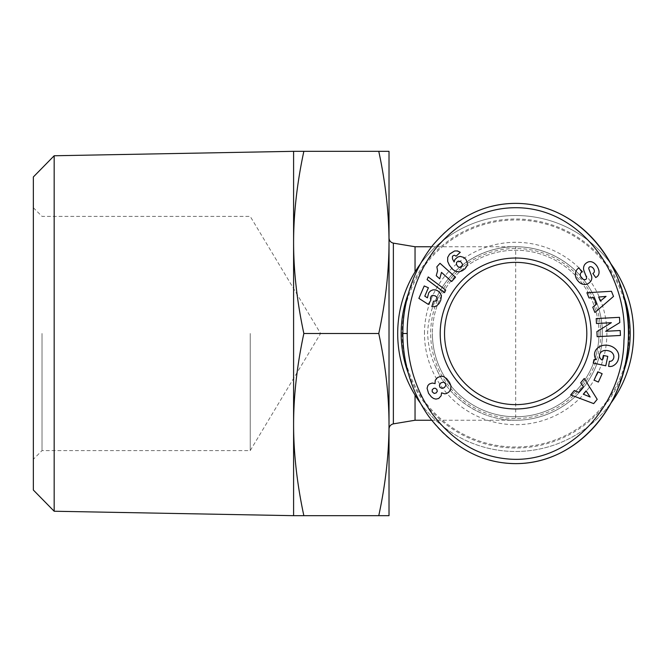 <?xml version="1.0" encoding="UTF-8"?>
<svg xmlns="http://www.w3.org/2000/svg" width="667" height="667" viewBox="0 0 667 667"><rect width="100%" height="100%" fill="white"/><g stroke="black" fill="none" stroke-linecap="round" stroke-linejoin="round"><path stroke-width="0.5" stroke-dasharray="3.33 2.5" d="M431.616 420.252L515.674 420.252A86.752 86.752 0 0 0 532.666 248.432A86.752 86.752 0 0 0 435.584 300.175C430.749 310.38 428.089 321.486 427.597 333.5C428.264 346.156 430.924 357.27 435.584 366.825A86.752 86.752 0 0 0 602.418 333.5A86.752 86.752 0 0 0 515.674 246.748C481.407 246.44 448.457 268.417 435.584 300.175A86.752 86.752 0 0 1 602.418 333.5A86.752 86.752 0 0 0 515.674 246.748L515.674 420.252C481.407 420.56 448.457 398.583 435.584 366.825M415.041 271.911L415.041 246.748M611.03 264.032A117.976 117.976 0 0 0 420.318 264.032M633.65 333.5A117.976 117.976 0 0 1 515.674 451.476A117.976 117.976 0 0 1 397.69 333.5A117.976 117.976 0 0 1 515.674 215.524A117.976 117.976 0 0 1 633.65 333.5A117.976 117.976 0 0 0 515.674 215.524A117.976 117.976 0 0 0 397.69 333.5M444.539 333.5A71.136 71.136 0 0 1 515.674 262.364A71.136 71.136 0 0 1 586.81 333.5A71.136 71.136 0 0 1 515.674 404.636A71.136 71.136 0 0 1 444.539 333.5M598.949 333.5A83.275 83.275 0 0 0 515.674 250.225A83.275 83.275 0 0 0 432.391 333.5A83.275 83.275 0 0 1 515.674 250.225A83.275 83.275 0 0 1 598.949 333.5A83.275 83.275 0 0 1 515.674 416.775A83.275 83.275 0 0 1 432.391 333.5A83.275 83.275 0 0 0 515.674 416.775A83.275 83.275 0 0 0 598.949 333.5M600.684 333.5A85.017 85.017 0 0 1 515.674 418.517A85.017 85.017 0 0 1 430.657 333.5A85.017 85.017 0 0 1 515.674 248.483A85.017 85.017 0 0 1 600.684 333.5M590.487 266.683A1.709 1.709 0 0 1 590.687 266.692A3.677 2.535 -125.3 0 1 593.972 269.426A3.677 2.535 -125.3 0 1 593.53 273.011L592.863 273.487L595.756 277.564L596.406 277.105A8.771 6.57 46.5 0 0 597.407 276.371A8.771 6.57 46.5 0 0 598.299 268.726A40.787 22.194 -41.9 0 0 595.898 264.732A40.787 22.194 -41.9 0 0 594.789 263.64A8.629 6.578 -112.3 0 0 588.102 262.014A8.629 6.578 -112.3 0 0 587.986 262.064A6.662 5.161 -35.3 0 0 584.726 264.566A8.704 7.412 -125.3 0 0 583.683 267.058A6.412 6.412 0 0 0 583.958 270.677L586.493 277.339A1.709 1.709 0 0 1 585.351 279.598A4.135 2.743 -125.3 0 1 581.04 277.13A4.135 2.743 -125.3 0 1 581.157 272.578L581.899 272.053L578.939 267.876L578.356 268.301A9.155 7.787 54.1 0 0 578.281 268.351A9.155 7.787 54.1 0 0 576.038 277.956A9.763 6.803 -124.7 0 0 580.699 283.367A9.146 7.796 -124.7 0 0 587.01 284.175A6.662 4.094 -35.3 0 0 590.779 281.274A9.155 7.821 54.7 0 0 591.129 280.649A6.412 6.412 0 0 0 591.371 275.521L588.886 269.001A1.709 1.709 0 0 1 590.487 266.683M612.373 360.338A3.202 3.202 0 0 1 609.413 361.231L608.587 366.375A7.904 7.904 0 0 0 612.331 366.158A12.223 10.372 10.2 0 0 618.284 359.363L618.592 357.937A12.214 10.122 12.1 0 0 608.771 345.481A12.214 10.122 12.1 0 0 594.706 352.818A12.214 10.122 12.1 0 0 596.031 359.621L593.972 359.63L593.23 363.081L605.769 365.774L607.787 356.37L603.335 355.411L602.318 360.163A9.88 8.287 -59.6 0 1 602.218 360.105A9.88 8.287 -59.6 0 1 600.133 358.237A7.27 5.828 12.3 0 1 599.558 354.694A7.27 5.828 12.3 0 1 604.302 350.508A6.562 3.669 9.8 0 1 611.506 352.118A7.262 5.995 13.2 0 1 613.74 357.904A7.262 5.995 13.2 0 1 612.373 360.338M623.036 373.303A114.507 114.507 0 0 1 408.329 373.378M420.327 402.985A117.976 117.976 0 0 0 611.03 402.968M389.019 424.587L389.019 151.326L378.764 151.326C385.543 182.741 388.961 213.098 389.019 242.413C388.961 271.727 385.543 302.084 378.764 333.5C385.543 364.916 388.961 395.273 389.019 424.587C388.961 453.902 385.543 484.259 378.764 515.674L389.019 515.674L389.019 424.587M293.597 424.587C293.613 395.673 297.032 365.308 303.852 333.5C297.032 301.692 293.613 271.327 293.597 242.413L293.597 515.674L303.852 515.674C297.032 483.858 293.613 453.502 293.597 424.587M293.597 151.326L293.597 242.413C293.613 213.498 297.032 183.142 303.852 151.326L293.597 151.326M54.169 155.761L54.169 511.239M33.35 490.037L33.35 176.963M250.225 333.5L250.225 450.609L250.225 333.5M42.021 333.5L42.021 450.609L42.021 333.5M415.041 420.252L415.041 395.089M303.852 151.326L378.764 151.326M303.852 333.5L378.764 333.5M303.852 515.674L378.764 515.674M408.312 293.672A114.507 114.507 0 0 1 623.036 293.697M434.967 381.607L435.134 383.642L432.183 383.041L428.856 384.417L427.072 388.261L428.531 393.272L431.366 396.907L433.583 398.499L435.968 399.108L438.694 398.466L441.129 395.814L441.571 392.838L444.806 393.847L446.757 393.43L448.841 392.079L450.6 389.728L451.125 387.427L450.242 383.775L447.657 379.765L444.856 377.163L442.071 376.23L438.327 377.063L436.351 378.564L434.967 381.607M432.499 392.338L432.024 390.387L433.175 388.694L435.092 388.186L436.802 389.328L437.294 391.321L436.151 392.946L434.167 393.447L432.499 392.338M445.431 383.283L445.823 385.459L444.339 387.627L441.754 388.336L439.828 387.202L439.42 385.009L440.979 382.825L443.522 382.166L445.431 383.283M440.012 263.298L436.852 266.808L437.585 270.844L436.235 275.688L439.711 278.823L441.496 272.386L451.642 281.524L455.494 277.239L440.012 263.298M445.698 290.045L428.247 276.947L427.097 279.623L444.564 292.68L445.698 290.045M450.667 253.168L448.116 256.245L447.465 260.313L448.666 263.932L451.884 268.534L454.794 270.885L457.896 271.869L461.247 271.286L465.191 268.643L467.1 265.658L467.392 263.015L465.975 259.463L463.94 257.479L460.313 256.42L457.804 256.978L454.894 259.53L454.119 262.006L452.484 258.879L452.401 256.587L453.176 255.628L454.519 255.261L456.103 256.186L460.272 252.309L455.995 250.784L453.66 251.292L450.667 253.168M461.564 267.042L459.33 267.475L457.137 265.858L456.311 263.332L457.404 261.472L459.646 261.08L461.747 262.79L462.581 265.258L461.564 267.042M424.22 285.96L418.884 298.366L428.289 304.377L430.849 300.2L430.365 298.299L431.182 296.131L432.391 295.373L435.026 295.764L437.177 297.524L437.244 299.708L435.834 301.092L433.533 301.167L431.824 306.703L434.45 306.678L436.71 305.845L439.136 303.485L440.762 300.225L441.379 296.373L440.662 293.839L439.019 291.746L436.793 290.303L434.292 289.711L431.741 290.212L428.731 292.788L427.422 297.824L424.787 296.156L428.397 287.752L424.22 285.96M490.845 206.57A130.123 112.773 -90 0 0 402.943 329.898A130.123 112.773 -90 0 0 484.792 458.646M620.193 330.524L605.661 331.291L619.776 322.586L619.493 317.334L596.206 318.559L596.465 323.495L611.364 322.703L596.89 331.641L597.157 336.693L620.452 335.459L620.193 330.524M602.143 373.72L597.849 371.777L594.064 380.132L598.357 382.074L602.143 373.72M584.25 378.464L580.674 382.8L583.333 386.785L578.756 392.329L574.32 390.495L570.694 394.897L593.688 403.61L597.207 399.341L584.25 378.464M583.317 394.205L586.06 390.879L590.162 397.032L583.317 394.205M586.91 292.738L589.019 297.949L593.797 297.507L596.49 304.169L592.763 307.195L594.906 312.481L613.523 296.415L611.447 291.287L586.91 292.738M600.317 301.059L598.699 297.057L606.061 296.381L600.317 301.059M402.151 333.5A113.523 113.523 0 0 0 515.674 447.023A113.523 113.523 0 0 0 629.198 333.5A113.523 113.523 0 0 0 515.674 219.977A113.523 113.523 0 0 0 402.151 333.5M424.47 333.5A91.204 91.204 0 0 1 515.674 242.296A91.204 91.204 0 0 1 606.878 333.5A91.204 91.204 0 0 1 515.674 424.704A91.204 91.204 0 0 1 424.47 333.5M393.372 243.138L393.372 423.862M431.616 246.748L515.674 246.748M33.35 207.712L42.021 216.391L250.225 216.391L320.585 333.5L250.225 450.609L42.021 450.609L33.35 459.288"/><path stroke-width="1" d="M431.616 246.748L415.041 246.748L415.041 271.911M611.03 402.968A117.976 117.976 0 0 0 611.03 264.032M420.318 264.032A117.976 117.976 0 0 0 420.327 402.985M444.539 333.5A71.136 71.136 0 0 1 515.674 262.364A71.136 71.136 0 0 1 586.81 333.5A71.136 71.136 0 0 1 515.674 404.636A71.136 71.136 0 0 1 444.539 333.5M591.145 333.5A75.471 75.471 0 0 1 515.674 408.971A75.471 75.471 0 0 1 440.203 333.5A75.471 75.471 0 0 1 515.674 258.029A75.471 75.471 0 0 1 591.145 333.5M590.687 266.692A1.709 1.709 0 0 0 588.886 269.001L591.371 275.521A6.412 6.412 0 0 1 591.129 280.649A9.155 7.821 54.7 0 1 590.779 281.274A6.662 4.094 -35.3 0 1 587.01 284.175A9.146 7.796 -124.7 0 1 580.699 283.367A9.763 6.803 -124.7 0 1 576.038 277.956A9.155 7.787 54.1 0 1 578.281 268.351A9.155 7.787 54.1 0 1 578.356 268.301L578.939 267.876L581.899 272.053L581.157 272.578A4.135 2.743 -125.3 0 0 581.04 277.13A4.135 2.743 -125.3 0 0 585.351 279.598A1.709 1.709 0 0 0 586.493 277.339L583.958 270.677A6.412 6.412 0 0 1 583.683 267.058A8.704 7.412 -125.3 0 1 584.726 264.566A6.662 5.161 -35.3 0 1 587.986 262.064A8.629 6.578 -112.3 0 1 588.102 262.014A8.629 6.578 -112.3 0 1 594.789 263.64A40.787 22.194 -41.9 0 1 595.898 264.732A40.787 22.194 -41.9 0 1 598.299 268.726A8.771 6.57 46.5 0 1 597.407 276.371A8.771 6.57 46.5 0 1 596.406 277.105L595.756 277.564L592.863 273.487L593.53 273.011A3.677 2.535 -125.3 0 0 593.972 269.426A3.677 2.535 -125.3 0 0 590.687 266.692M610.088 361.297A3.202 3.202 0 0 0 612.373 360.338A7.262 5.995 13.2 0 0 613.74 357.904A7.262 5.995 13.2 0 0 611.506 352.118A6.562 3.669 9.8 0 0 604.302 350.508A7.27 5.828 12.3 0 0 599.558 354.694A7.27 5.828 12.3 0 0 600.133 358.237A9.88 8.287 -59.6 0 0 602.218 360.105A9.88 8.287 -59.6 0 0 602.318 360.163L603.335 355.411L607.787 356.37L605.769 365.774L593.23 363.081L593.972 359.63L596.031 359.621A12.214 10.122 12.1 0 1 594.706 352.818A12.214 10.122 12.1 0 1 608.771 345.481A12.214 10.122 12.1 0 1 618.592 357.937L618.284 359.363A12.223 10.372 10.2 0 1 612.331 366.158A7.904 7.904 0 0 1 608.587 366.375L609.413 361.231A3.202 3.202 0 0 0 610.088 361.297M484.792 458.646A130.123 112.773 -90 0 0 515.674 463.623C580.757 463.757 627.255 400.308 628.272 340.654C633.5 276.555 586.376 203.493 515.674 203.377C484.275 203.418 456.695 217.317 432.941 245.072C407.52 276.913 402.518 314.265 402.901 333.5C402.676 351.792 406.703 385.092 428.531 416.1C452.618 447.557 481.666 463.398 515.674 463.623A130.123 112.773 -90 0 0 628.447 333.5A130.123 112.773 -90 0 0 515.674 203.377A130.123 112.773 -90 0 0 490.845 206.57M623.036 293.697A114.507 114.507 0 0 1 623.036 373.303M408.329 373.378A114.507 114.507 0 0 1 408.312 293.672M389.019 424.587C388.961 395.273 385.543 364.916 378.764 333.5C385.543 302.084 388.961 271.727 389.019 242.413L389.019 515.674L378.764 515.674C385.543 484.259 388.961 453.902 389.019 424.587M293.597 424.587L293.597 151.326L303.852 151.326C297.032 183.142 293.613 213.498 293.597 242.413C293.613 271.327 297.032 301.692 303.852 333.5C297.032 365.308 293.613 395.673 293.597 424.587C293.613 453.502 297.032 483.858 303.852 515.674L293.597 515.674L293.597 424.587M54.169 155.761L33.35 176.963L33.35 490.037L54.169 511.239L54.169 155.761L293.597 151.326M415.041 395.089L415.041 420.252L393.372 423.862L393.372 243.138C390.687 242.471 389.236 240.762 389.019 238.002M389.019 151.326L389.019 242.413C388.961 213.098 385.543 182.741 378.764 151.326L389.019 151.326M303.852 151.326L378.764 151.326M303.852 333.5L378.764 333.5M303.852 515.674L378.764 515.674M435.042 383.116L435.284 380.257L437.535 377.539L441.137 376.221L443.48 376.513L446.607 378.589L449.5 382.391L450.984 385.91L450.6 389.728L448.841 392.079L446.757 393.43L444.806 393.847L441.571 392.838L441.129 395.814L438.694 398.466L435.968 399.108L433.583 398.499L431.366 396.907L428.531 393.272L427.072 388.261L427.922 385.476L429.406 383.975L432.274 383.033L435.134 383.642L435.042 383.116M432.199 391.796L434.167 393.447L436.151 392.946L437.294 391.321L436.802 389.328L435.092 388.186L433.683 388.394L432.216 389.795L432.199 391.796M445.773 383.992L444.881 382.716L443.522 382.166L440.979 382.825L439.42 385.009L439.828 387.202L441.754 388.336L444.339 387.627L445.823 385.459L445.773 383.992M436.852 266.808L440.012 263.298L455.494 277.239L451.642 281.524L441.496 272.386L439.711 278.823L436.235 275.688L437.585 270.844L436.852 266.808M428.247 276.947L445.698 290.045L444.564 292.68L427.097 279.623L428.247 276.947M449.616 254.11L454.627 250.959L457.529 250.934L460.272 252.309L456.103 256.186L454.519 255.261L453.176 255.628L452.401 256.587L452.484 258.879L454.119 262.006L454.894 259.53L457.804 256.978L460.313 256.42L463.94 257.479L465.975 259.463L467.392 263.015L467.1 265.658L465.191 268.643L462.473 270.66L459.146 271.861L455.303 271.152L452.843 269.493L449.408 265.258L447.69 261.464L447.682 257.429L449.616 254.11M460.664 267.459L462.381 266.033L462.423 264.09L460.689 261.664L458.212 261.064L456.562 262.448L456.453 264.549L458.121 266.883L460.664 267.459M418.884 298.366L424.22 285.96L428.397 287.752L424.787 296.156L427.422 297.824L428.731 292.788L430.49 290.904L433.016 289.837L435.576 289.895L437.977 290.929L440.662 293.839L441.379 296.373L440.762 300.225L439.136 303.485L436.71 305.845L434.45 306.678L431.824 306.703L433.533 301.167L435.834 301.092L437.244 299.708L437.177 297.524L435.217 295.848L432.391 295.373L431.182 296.131L430.365 298.299L430.849 300.2L428.289 304.377L418.884 298.366M407.237 333.5C407.012 351.259 410.955 383.625 432.066 413.582C452.751 440.937 477.672 456.028 506.837 458.871C572.228 465.541 623.362 401.459 623.945 340.445C629.239 277.164 581.516 205.661 512.965 207.754C483.975 208.563 458.429 221.911 436.326 247.79C411.764 278.531 406.853 314.824 407.237 333.5L402.901 333.5M589.019 297.949L586.91 292.738L611.447 291.287L613.523 296.415L594.906 312.481L592.763 307.195L596.49 304.169L593.797 297.507L589.019 297.949M580.674 382.8L584.25 378.464L597.207 399.341L593.688 403.61L570.694 394.897L574.32 390.495L578.756 392.329L583.333 386.785L580.674 382.8M597.849 371.777L602.143 373.72L598.357 382.074L594.064 380.132L597.849 371.777M605.661 331.291L620.193 330.524L620.452 335.459L597.157 336.693L596.89 331.641L611.364 322.703L596.465 323.495L596.206 318.559L619.493 317.334L619.776 322.586L605.661 331.291M586.06 390.879L583.317 394.205L590.162 397.032L586.06 390.879M598.699 297.057L600.317 301.059L606.061 296.381L598.699 297.057M415.041 246.748L393.372 243.138M393.372 423.862C390.687 424.529 389.236 426.238 389.019 428.998M54.169 511.239L293.597 515.674M415.041 420.252L431.616 420.252"/></g></svg>
